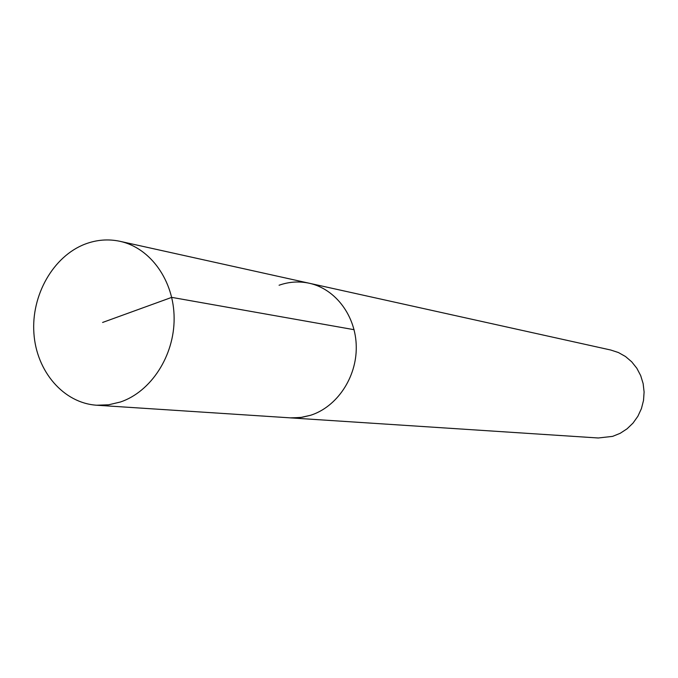 <?xml version="1.0" encoding="UTF-8"?>
<svg xmlns="http://www.w3.org/2000/svg" width="678" height="678" viewBox="0 0 678 678"><rect width="100%" height="100%" fill="white"/><g stroke="black" fill="none" stroke-linecap="round" stroke-linejoin="round"><path stroke-width="1.02" d="M120.43 402.003L108.607 404.8L96.674 405.224C63.495 403.113 36.392 371.341 33.9 333.237C31.18 295.159 53.231 256.284 85.038 244.122C96.59 239.741 108.26 238.809 120.04 241.326C150.499 247.902 174.034 280.743 174.127 318.245C174.39 355.73 151.058 391.714 120.43 402.003M279.073 285.235C289.048 281.734 299.125 281.073 309.304 283.251L610.793 350.034L618.429 352.543L625.48 356.501L631.684 361.798L636.82 368.239L640.685 375.595L643.142 383.612L644.1 391.986L643.524 400.418L641.422 408.614L637.888 416.25L633.04 423.072L627.057 428.827L620.175 433.31L612.624 436.369L598.25 437.988L290.116 417.86L300.405 417.546L310.592 415.275C336.915 406.919 356.704 377.536 356.264 346.822C355.984 316.101 335.618 288.955 309.304 283.251C335.618 288.955 355.984 316.101 356.264 346.822C356.704 377.536 336.915 406.919 310.592 415.275L301.88 417.343L291.582 417.936L96.674 405.224M102.598 322.457L171.72 297.371L354.086 329.694M309.304 283.251L120.04 241.326"/></g></svg>
